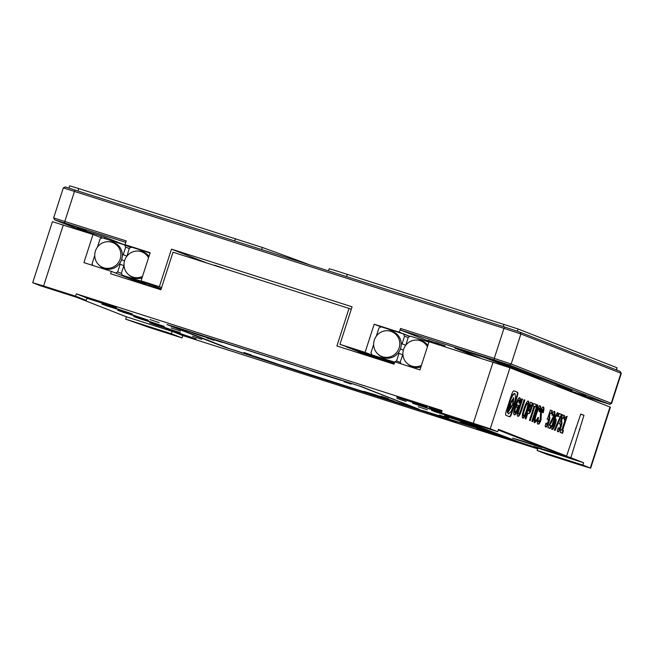 <?xml version="1.0" encoding="UTF-8"?>
<svg xmlns="http://www.w3.org/2000/svg" width="654" height="654" viewBox="0 0 654 654"><rect width="100%" height="100%" fill="white"/><g stroke="black" fill="none" stroke-linecap="round" stroke-linejoin="round"><path stroke-width="0.98" d="M421.405 365.39A13.382 13.015 111.4 0 1 403.559 349.424A13.382 13.015 111.4 0 1 427.422 346.759M427.863 345.402A13.816 13.44 -68.6 0 0 417.121 340.031L416.05 340.047M405.881 345.083L408.227 337.317L410.418 336.156L428.942 342.067M402.913 354.296L400.223 362.103L401.09 363.853M406.968 363.223L407.744 363.959A13.816 13.44 -68.6 0 0 420.923 366.894M390.814 331.308A13.382 13.015 111.4 0 1 399.103 347.993A13.382 13.015 111.4 0 1 377.71 353.879A13.382 13.015 111.4 0 1 390.814 331.308M373.638 344.478L370.957 352.759L372.061 354.975L394.37 362.095L396.561 360.934L399.005 353.373L398.572 352.49A13.816 13.44 -68.6 0 0 387.855 330.695L386.792 330.711M394.223 363.665L380.587 358.318L394.476 362.88M394.566 362.61L372.061 354.975M401.254 344.29L402.079 343.849L404.564 336.148L403.469 333.932L381.159 326.812L378.968 327.981L376.336 336.123M377.71 353.879L378.478 354.615A13.816 13.44 -68.6 0 0 398.572 352.49M409.87 336.442L403.469 333.932M408.145 337.554L404.564 336.148M396.561 360.934L400.387 362.43M405.733 345.279L402.079 343.849M399.005 353.373L402.586 354.77M403.371 350.053L400.444 348.909M111.924 242.291A13.382 13.015 111.4 0 1 120.213 258.984A13.382 13.015 111.4 0 1 98.819 264.87A13.382 13.015 111.4 0 1 111.924 242.291M115.578 273.037L117.679 271.917L120.164 264.224L119.747 263.382A13.816 13.44 -68.6 0 0 122.363 255.166L123.238 254.7L125.682 247.138L124.579 244.923L102.269 237.803L100.078 238.963L97.446 247.106M107.902 241.694L108.973 241.678A13.816 13.44 111.4 0 1 122.363 255.166M94.748 255.469L92.075 263.75L92.942 265.499M119.747 263.382A13.816 13.44 111.4 0 1 99.596 265.606L98.819 264.87M130.98 247.433L124.579 244.923M117.679 271.917L121.497 273.421M129.263 248.545L125.682 247.138M120.164 264.224L123.745 265.622M150.052 253.049L131.528 247.138L129.337 248.307L126.925 256.155L123.238 254.7M121.603 259.761L124.522 260.905M132.876 279.397L148.523 285.831M132.852 279.691L149.897 286.272M142.515 276.38A13.382 13.015 111.4 0 1 124.669 260.406A13.382 13.015 111.4 0 1 148.532 257.75M137.16 251.03L138.231 251.022A13.816 13.44 111.4 0 1 148.973 256.384M160.974 289.485L148.581 285.348L160.966 289.518M152.423 285.308L132.615 279.094L153.298 285.651M142.032 277.885A13.816 13.44 111.4 0 1 128.854 274.942L128.078 274.206M124.031 265.385L121.333 273.086L122.437 275.301L144.877 282.356M152.186 285.34L144.747 282.422M161.178 288.864L153.273 285.765M152.684 287.163L122.437 275.301M391.174 400.15L366.624 392.269L391.174 400.15M383.98 397.804L372.33 394.109L383.98 397.804M263.006 359.455L247.752 354.329L263.006 359.455M265.107 359.863L253.458 356.168L265.107 359.863M337.954 379.295L313.405 371.415L337.954 379.295M330.761 376.941L319.111 373.246L330.761 376.941M219.09 341.355L194.532 333.475L219.09 341.355M211.888 339.001L200.238 335.306L211.888 339.001M375.527 358.286L346.334 346.841L359.594 351.075L388.778 362.512L365.529 353.103M144.861 283.182L134.495 279.699L144.861 283.182M145.907 283.346L138.885 281.114L145.907 283.346M394.493 362.847L381.38 358.498L394.558 362.643M392.792 362.144L385.77 359.913L392.792 362.144M160.998 289.42L154.851 287.376L161.031 289.313M494.628 434.346L479.366 429.22L494.628 434.346M496.721 434.755L485.072 431.06L496.721 434.755M183.733 335.118L168.47 329.992L183.733 335.118M185.834 335.527L174.177 331.831L185.834 335.527M478.663 428.084L463.4 422.966L478.663 428.084M480.755 428.493L469.106 424.806L480.755 428.493M167.767 328.856L152.505 323.738L167.767 328.856M169.868 329.264L158.211 325.578L169.868 329.264M462.697 421.83L447.434 416.712L462.697 421.83M464.79 422.239L453.14 418.544L464.79 422.239M161.097 325.365L136.539 317.484L161.097 325.365M153.903 323.011L142.245 319.316L153.903 323.011M456.247 418.478L431.468 410.45L448.718 415.838M448.824 415.977L437.174 412.29L448.824 415.977M135.836 316.34L120.573 311.222L135.836 316.34M137.937 316.749L126.279 313.062L137.937 316.749M430.765 409.314L415.503 404.197L430.765 409.314M432.858 409.723L421.209 406.028L432.858 409.723M129.165 312.849L104.615 304.968L129.165 312.849M121.971 310.495L110.313 306.8L121.971 310.495M414.799 403.06L399.537 397.934L414.799 403.06M407.058 400.436L418.715 404.123L407.099 400.305M113.199 306.587L88.65 298.706L113.199 306.587M106.005 304.241L94.356 300.546L106.005 304.241M446.216 418.862L430.267 413.508L451.374 420.162L456.271 421.912L446.216 418.862M444.859 418.135L437.935 416.009L444.859 418.135M438.76 415.944L422.811 410.589L443.927 417.244L448.816 418.985L438.76 415.944M437.403 415.216L430.487 413.083L437.403 415.216M463.825 420.898L520.453 442.57L572.969 459.239L498.266 429.98L557.445 453.14L566.585 456.059L498.471 429.367L497.71 431.714L490.263 428.787L441.344 412.944L451.988 417.121L497.71 431.714M523.862 441.491L541.708 447.483L518.082 440.036L512.605 438.082L523.862 441.491M545.281 449.87L563.127 455.863L539.501 448.415L534.024 446.469L545.281 449.87M441.875 411.309L429.572 407.467L441.589 412.192M435.629 342.647L445.129 345.835L435.629 342.647M488.236 358.278L497.743 361.466L488.236 358.278M584.03 395.817L593.53 399.014L584.03 395.817M223.03 268.026L215.836 265.606L223.03 268.026M76.763 226.946L86.263 230.134L76.763 226.946M328.496 270.813L329.15 268.786L334.276 270.208L518.058 328.97L617.041 367.769L616.665 370.033M87.284 232.636L54.903 219.94L53.62 217.929L63.324 187.878L65.187 186.93L504.749 327.065L519.963 332.134L620.017 371.349L621.3 373.36L611.596 403.404L511.183 364.016L494.269 358.392L503.972 328.349L520.886 333.981L621.3 373.36M207.056 263.096L171.487 249.149L352.073 306.791L339.949 344.339L365.096 352.367L374.186 324.204L399.332 332.232L400.55 328.471L494.269 358.392L494.138 359.921L400.411 330.008L435.67 343.824M577.319 394.166L609.405 404.205L509.352 364.989L494.138 359.921M561.672 388.035L585.886 395.883L566.993 390.119M480.477 358.13L454.824 348.059L500.727 362.741L572.037 390.691L554.216 385.116M63.324 187.878L503.972 328.349L504.749 327.065M308.917 264.559A1233.231 17.944 -162.1 0 0 262.295 247.465L78.774 188.573L69.7 185.826L68.997 188.017M53.62 217.921L126.23 240.917L125.02 244.678L150.167 252.697L141.068 280.86L159.355 286.697L171.487 249.149M161.595 287.58L159.355 286.697M339.949 344.339L365.447 353.373M400.411 330.008L400.55 328.471M399.332 332.232L409.96 336.393M483.935 357.264L526.961 374.129L543.752 379.598M374.186 324.204L381.029 326.886M365.096 352.367L394.19 363.771M141.068 280.86L161.211 288.757M125.02 244.678L131.438 247.187M54.576 219.793L125.772 242.348M92.77 234.385L77.237 228.279L104.853 237.124L131.053 247.392M256.728 356.986L275.448 363.272L250.678 355.465L244.931 353.422L256.728 356.986M322.381 374.072L341.094 380.358L316.323 372.543L310.585 370.499L322.381 374.072M203.508 336.131L222.229 342.418L197.459 334.603L191.712 332.559L203.508 336.131M375.6 394.926L394.313 401.213L369.543 393.406L363.804 391.362L375.6 394.926M343.922 381.683L351.124 384.102L343.922 381.683M206.762 337.905L213.964 340.325L206.762 337.905M381.176 396.283L388.378 398.703L381.176 396.283M244.016 352.506L251.218 354.926L244.016 352.506M406.101 405.3L416.623 408.431L359.144 385.901L171.332 325.905L229.17 348.598L406.101 405.3M358.809 352.024L366.935 355.081L366.796 355.498M427.127 412.134L449.461 419.116M488.342 431.885L507.063 438.164L482.292 430.357L476.545 428.313L488.342 431.885M177.455 332.657L196.167 338.936L171.397 331.128L165.658 329.085L177.455 332.657M472.376 425.623L491.097 431.91L466.327 424.103L460.579 422.051L472.376 425.623M161.489 326.395L180.202 332.682L155.431 324.874L149.692 322.823L161.489 326.395M456.41 419.369L475.131 425.648L450.361 417.841L444.614 415.797L456.41 419.369M145.523 320.141L164.236 326.42L139.465 318.612L133.727 316.569L145.523 320.141M459.133 419.402L434.395 411.587L447.965 415.543M129.557 313.879L148.27 320.166L123.5 312.359L117.761 310.307L129.557 313.879M441.434 412.682L412.682 403.281L441.499 412.478M113.592 307.625L132.304 313.912L107.534 306.097L101.795 304.053L113.592 307.625M408.521 400.6L427.234 406.878L402.463 399.071L396.725 397.027L408.521 400.6M86.982 298.077L116.338 307.65L86.925 298.24M439.472 415.053L448.685 418.151L439.472 415.053M418.184 406.714L427.397 409.805L418.184 406.714M396.896 398.368L406.109 401.466L396.896 398.368M192.587 336.254L201.8 339.352L192.587 336.254M171.299 327.916L180.512 331.006L171.299 327.916M150.011 319.569L159.224 322.667L150.011 319.569M441.564 412.282L429.016 407.287L441.875 411.301M497.653 434.142L501.471 435.629M467.242 421.429L479.619 425.591L467.242 421.429M563.037 458.977L575.414 463.13L563.037 458.977M151.556 327.646L163.941 331.799L151.556 327.646M55.77 290.098L68.147 294.259L55.77 290.098M116.649 241.743L116.461 242.332M559.235 413.524L561.778 414.522L555.14 430.422L554.322 430.103L560.053 417.007L558.328 416.328L559.235 413.524M557.96 431.754L557.314 430.716L558.254 427.806L558.729 429.122L560.29 426.735L560.314 423.874L559.62 423.89L562.546 414.824L564.549 415.601L563.642 418.413L562.326 417.89L561.524 421.421C562.244 421.773 562.113 423.555 561.148 426.76C559.889 430.365 558.827 432.032 557.96 431.754M562.326 417.89L561.868 417.751L560.748 421.201L561.385 421.372M562.644 430.209L563.421 430.512L562.514 433.316L560.2 432.408L561.099 429.604L561.876 429.907L565.252 419.435L564.206 419.982L565.113 417.187L567.124 416.336L562.644 430.209L562.187 430.062L563.421 430.512M566.585 456.059L580.76 414.031L583.957 415.282L570.844 457.735L561.704 454.816L572.879 459.19L567.615 457.628L583.621 462.738L570.844 457.735M583.621 462.738L582.861 465.084L537.138 450.492L537.899 448.145L511.158 439.496L501.446 435.687M537.138 450.492L547.782 454.661L579.787 464.88L590.676 468.174L582.861 465.084M441.344 412.944L442.104 410.598L76.355 293.859L86.998 298.028L86.238 300.382L40.515 285.79L32.7 282.692L52.41 221.681L93.015 234.459L83.916 262.622L111.352 271.377L110.591 273.724L160.884 289.779L173.016 252.223L349.032 308.41L336.9 345.958L394.051 364.196L394.812 361.85L419.958 369.878L429.049 341.715L509.965 367.777L610.386 407.156L590.676 468.174M509.531 416.737C510.21 416.982 511.027 415.625 511.984 412.666L517.012 397.101C517.968 394.133 518.115 392.514 517.445 392.237L513.913 390.855C513.145 390.904 512.229 392.555 511.166 395.817L506.433 410.483C505.477 413.451 505.338 415.069 506 415.347L509.556 416.745M537.931 424.037L538.029 424.062C538.986 424.438 539.991 422.991 541.03 419.729L541.438 411.366L542.656 409.437L542.436 412.445L543.18 412.739C544.12 409.379 544.193 407.483 543.409 407.058L543.409 407.058C542.55 406.78 541.635 408.112 540.645 411.055L540.163 419.647L538.602 421.879C538.103 421.626 538.054 420.17 538.463 417.522L537.531 420.424C537.187 422.754 537.351 423.972 538.029 424.062L538.079 424.078M538.201 421.748L537.743 419.745M534.653 422.737L536.959 420.547L537.972 417.416C536.779 419.819 535.969 420.874 535.544 420.596C534.907 420.113 535.209 417.939 536.435 414.056C537.76 409.984 538.741 408.014 539.378 408.153L539.117 411.489L539.877 411.791C540.858 408.153 540.932 406.15 540.098 405.766C538.945 405.652 537.474 408.268 535.691 413.59C533.999 419.01 533.656 422.059 534.653 422.737L534.694 422.754M535.225 420.489L535.086 420.448C534.449 419.966 534.751 417.792 535.978 413.908L536.435 414.056M532.601 421.593L537.907 405.161L537.147 404.867L531.841 421.29L532.601 421.593M535.953 406.976L536.689 404.687L533.623 403.485L532.879 405.774L534.032 406.224L529.462 420.359L530.239 420.661L534.8 406.526L535.953 406.976M528.53 413.541C529.364 413.982 530.361 412.363 531.522 408.685C532.683 405.128 532.838 403.175 531.988 402.839L530.484 402.251L525.178 418.683L525.939 418.977L527.786 413.246L528.636 413.581M528.342 401.155C527.181 400.927 525.685 403.559 523.854 409.036C522.194 414.358 521.867 417.383 522.865 418.119C524.067 418.241 525.546 415.666 527.312 410.393C528.98 404.965 529.323 401.883 528.342 401.155M517.854 416.157L517.903 416.173C518.933 416.868 520.257 414.603 521.884 409.379L524.892 400.06L524.116 399.757L520.788 410.074C519.865 412.985 519.153 414.284 518.638 413.966C518.107 413.761 518.295 412.257 519.202 409.453L522.53 399.136L521.753 398.834L518.696 408.309C517.052 413.287 516.791 415.911 517.903 416.173L518.091 416.263M518.328 413.868L518.181 413.818C517.649 413.614 517.837 412.11 518.745 409.306L521.745 398.858M514.314 414.767C515.123 415.086 516.031 414.064 517.036 411.701L519.006 405.586L517.249 404.9L516.505 407.189L517.543 407.597L516.652 410.344L515.05 412.56C514.485 412.053 514.821 409.829 516.055 405.897C517.339 402.038 518.32 400.101 519.006 400.076L518.949 402.897L519.758 403.216C520.559 399.913 520.551 398.106 519.742 397.787C518.557 397.607 517.069 400.183 515.303 405.513C513.57 411.031 513.235 414.113 514.314 414.767L514.371 414.783M514.698 412.445L514.592 412.412C514.028 411.906 514.363 409.682 515.597 405.75L516.055 405.897M557.911 412.78L558.426 413.492L557.47 416.443L557.11 415.396C556.284 415.674 555.377 417.375 554.396 420.481L555.81 418.952C556.382 419.508 556.186 421.315 555.221 424.364C554.036 427.822 553.006 429.531 552.139 429.474C551.42 428.468 551.796 425.779 553.251 421.413C554.96 416.034 556.505 413.148 557.911 412.78L557.911 412.78M549.654 425.116L551.15 425.705L550.251 428.509L547.839 427.561L553.235 416.712L553.415 414.178L551.968 415.413L552.941 412.396L554.478 411.431C555.197 411.726 555.091 413.426 554.167 416.533L551.436 422.255L549.654 425.116L549.197 424.969L551.15 425.705M545.788 426.988L545.134 425.95L546.074 423.032L546.548 424.348L548.117 421.961L548.134 419.1L547.447 419.116L550.374 410.05L552.377 410.835L551.469 413.639L550.153 413.124L549.352 416.647C550.071 417.007 549.94 418.789 548.976 421.994C547.717 425.599 546.654 427.258 545.788 426.988M550.153 413.124L549.695 412.976L548.575 416.434L549.213 416.598M76.853 297.382L126.426 316.814L172.141 331.406L182.785 335.576L537.67 448.848M497.563 434.411L464.806 424.332A46.859 0.679 17.9 0 1 451.325 420.113L308.549 374.554A32.062 0.466 17.9 0 1 301.241 372.208L224.706 347.184L167.015 324.572L177.536 327.695L361.327 386.588L419.377 409.371L299.401 371.382L427.119 412.167M496.983 433.88L496.966 433.929A46.859 0.679 17.9 0 0 491.898 432.359L455.176 421.053A32.062 0.466 17.9 0 1 449.412 419.263M496.966 433.929L462.264 420.399M358.539 352.858L358.842 351.909L366.714 354.828M182.785 335.576L182.033 337.922L150.028 327.711L125.666 319.16L126.426 316.814M182.033 337.922L171.389 333.753L172.141 331.406M171.389 333.753L125.666 319.16M86.238 300.382L75.594 296.205L76.355 293.859M75.594 296.205L43.589 285.994L63.299 224.976M111.352 271.377L146.929 285.324M101.959 237.966L93.015 234.459M32.7 282.692L43.589 285.994M351.272 309.285L349.032 308.41M580.695 414.235L583.957 415.282M575.675 427.937L576.215 428.108M579.411 429.359L579.943 429.572M106.234 239.07L106.643 237.819M509.074 416.59C509.752 416.835 510.57 415.478 511.526 412.519L516.554 396.953C517.51 393.986 517.657 392.367 516.987 392.089L513.782 390.83M509.335 406.723L508.027 408.922L507.798 411.546L509.098 409.347L509.343 406.723L508.608 406.698M508.158 407.352L507.332 411.399L507.798 411.546M513.431 397.657L513.349 401.482M511.649 406.763L509.556 409.788M508.281 407.385L507.823 407.246L509.016 402.766C511.134 396.651 512.973 393.569 514.534 393.528L514.992 393.675C513.431 393.716 511.591 396.798 509.474 402.913L508.281 407.385L513.709 397.648L513.088 404.327L507.815 412.633L508.493 413.917L511.027 411.521L513.97 404.671L515.622 397.264L514.992 393.675M508.068 411.423L507.357 412.486L508.493 413.917M513.12 399.488L510.774 403.453L510.349 408.17L512.695 404.205L513.137 399.496L512.662 399.341L510.913 401.703M509.801 405.202L509.875 408.014L510.349 408.17M507.357 412.486L507.815 412.633M542.722 412.592C543.662 409.232 543.736 407.336 542.951 406.919M537.572 423.915C538.528 424.291 539.534 422.844 540.572 419.582L540.981 411.219L541.438 411.366M540.981 411.219L542.207 409.29M540.825 413.827L541.283 413.974M540.572 419.582L541.03 419.729M539.419 411.644C540.4 408.014 540.474 406.003 539.64 405.619M535.978 413.908C537.302 409.837 538.283 407.867 538.921 408.006L539.378 408.153M534.195 422.59L536.762 419.598M536.501 420.399L536.959 420.547M532.152 421.413L537.449 405.014L537.907 405.161M535.503 406.804L536.231 404.54L536.689 404.687M529.789 420.489L534.351 406.379L534.8 406.526M536.231 404.54L533.615 403.51M528.072 413.393C528.906 413.835 529.904 412.216 531.064 408.537L531.522 408.685M525.489 418.805L527.328 413.099L527.786 413.246M531.064 408.537C532.225 404.981 532.381 403.027 531.53 402.701L530.476 402.284M528.694 410.965L529.151 411.113L530.746 408.382L531.105 405.079L530.5 404.842L530.051 404.695L528.097 410.737L528.792 410.998M530.656 404.932L531.105 405.079M528.097 410.737L528.743 410.99M530.5 404.842L528.555 410.884M522.407 417.971C523.609 418.102 525.088 415.527 526.854 410.246L527.312 410.393M526.854 410.246C528.522 404.818 528.865 401.736 527.884 401.008M527.606 403.453L527.149 403.305C526.478 403.273 525.489 405.235 524.173 409.191C522.906 413.173 522.554 415.388 523.102 415.838L523.56 415.977C524.206 416.116 525.195 414.154 526.519 410.083C527.794 406.052 528.154 403.837 527.606 403.453C526.936 403.42 525.939 405.382 524.631 409.339C523.364 413.32 523.012 415.535 523.56 415.977M524.173 409.191L524.631 409.339M522.072 398.989L522.53 399.136M517.445 416.026C518.475 416.721 519.799 414.456 521.426 409.24L524.107 399.79M524.434 399.913L524.892 400.06M521.426 409.24L521.884 409.379M519.301 403.068C520.102 399.766 520.094 397.959 519.284 397.64M515.597 405.75C516.881 401.891 517.862 399.954 518.548 399.929L519.006 400.076M513.856 414.62C514.665 414.938 515.573 413.917 516.578 411.554L518.548 405.447L517.24 404.932M518.548 405.447L519.006 405.586M516.578 411.554L517.036 411.701M562.963 430.365L562.064 433.136M561.091 429.629L561.876 429.907M564.361 419.525L565.252 419.435M566.544 416.582L562.187 430.062M557.976 428.656L558.729 429.122M559.162 423.743L560.314 423.874M562.538 414.849L564.549 415.601M564.091 415.462L563.192 418.233M561.075 421.274C561.786 421.634 561.663 423.416 560.691 426.621L561.148 426.76M560.691 426.621C559.432 430.218 558.369 431.885 557.502 431.607M559.227 413.549L561.778 414.522M561.32 414.374L560.821 415.919L561.279 416.058M560.821 415.919L554.698 430.25M557.453 412.633L558.426 413.492M557.968 413.344L557.265 415.519M554.396 420.481L553.954 420.342C554.919 417.227 555.826 415.535 556.652 415.249L557.11 415.396M553.954 420.342L554.412 420.489M555.352 418.805C555.925 419.361 555.728 421.168 554.764 424.217L555.221 424.364M554.764 424.217C553.578 427.675 552.548 429.384 551.682 429.326M554.706 421.454L554.249 421.307L552.924 423.579L552.507 426.719L552.957 426.866L554.363 424.315L554.706 421.454L553.382 423.718L552.957 426.866M552.924 423.579L553.382 423.718M550.693 425.558L549.801 428.329M552.344 414.26L553.415 414.178M554.02 411.284C554.739 411.579 554.633 413.279 553.709 416.394L554.167 416.533M553.709 416.394L549.221 424.904L549.671 425.051M545.804 423.882L546.548 424.348M546.989 418.969L548.134 419.1M550.366 410.083L552.377 410.835M551.919 410.687L551.02 413.459M548.894 416.5C549.613 416.86 549.483 418.642 548.518 421.846L548.976 421.994M548.518 421.846C547.259 425.452 546.196 427.111 545.33 426.841M223.3 268.132L214.659 265.23L223.3 268.132M439.513 344.168L427.994 340.301L439.513 344.168M80.646 228.467L69.136 224.6L80.646 228.467M492.127 359.798L480.608 355.931L492.127 359.798M587.913 397.346L576.403 393.479L587.913 397.346M347.299 274.279L346.563 276.577M503.22 326.583L503.964 324.286M617.041 367.769L616.354 369.911M518.058 328.97L517.339 331.202M620.017 371.349L620.932 373.189L611.228 403.232L609.405 404.205M519.963 332.134L520.886 333.981L511.183 364.016L509.352 364.989M74.989 189.897L64.378 222.752M78.03 190.87L78.774 188.573M234.696 240.876L235.44 238.579M261.649 249.476L262.295 247.465M535.413 376.941L535.185 377.652M566.92 388.68L566.781 389.122M361.907 353.937L362.144 353.201M610.019 406.984L590.309 468.002M490.263 428.787L509.965 367.777M287.76 367.532L287.629 367.94M493.059 362.144L473.349 423.163M104.493 238.514L104.934 237.149M118.358 242.413L118.21 242.887M516.987 392.089L517.445 392.237M516.554 396.953L517.012 397.101M511.526 412.519L511.984 412.666M510.341 403.314L510.774 403.453M507.569 408.775L508.027 408.922M531.53 402.701L531.988 402.839M518.745 409.306L519.202 409.453M550.979 422.108L551.436 422.255M609.732 404.36L611.596 403.404M101.345 235.914L100.822 237.525"/></g></svg>
